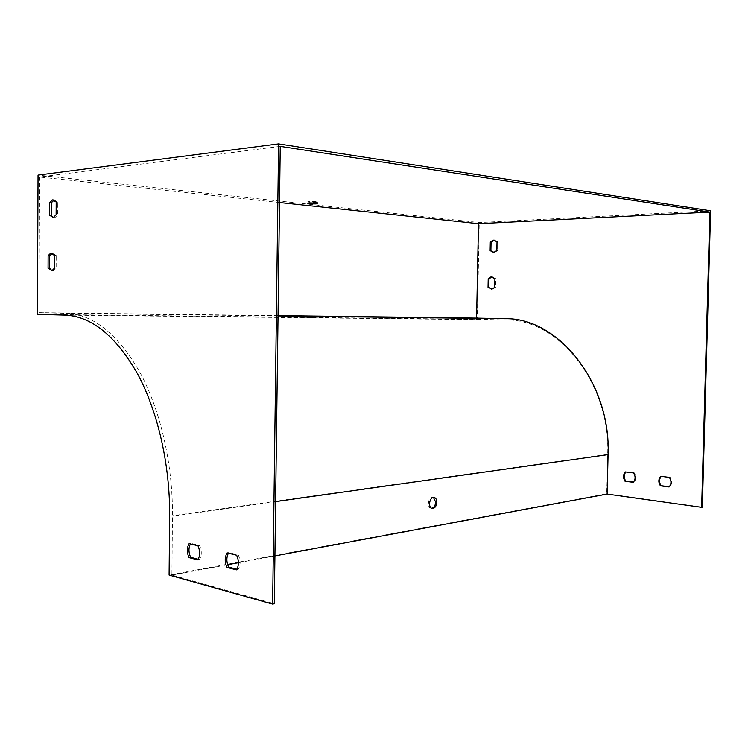 <?xml version="1.0" encoding="UTF-8"?>
<svg xmlns="http://www.w3.org/2000/svg" width="748" height="748" viewBox="0 0 748 748"><rect width="100%" height="100%" fill="white"/><g stroke="black" fill="none" stroke-linecap="round" stroke-linejoin="round"><path stroke-width="0.56" stroke-dasharray="3.74 2.81" d="M236.882 569.228L238.107 569.546C240.688 565.301 240.744 560.43 238.275 554.923L228.813 552.613L228.411 553.211M51.911 270.589L53.65 270.617L56.128 268.158L56.194 255.517L52.379 253.217M53.258 217.49L54.959 217.584L57.718 214.872L57.792 202.175L54.193 200.015M198.201 559.261L199.445 559.588C201.838 555.474 201.885 550.771 199.594 545.479L190.787 543.329L190.413 543.908M280.238 146.374L39.625 177.014L38.99 312.655L66.722 313.356C93.378 314.487 117.745 334.085 139.82 372.177C160.334 409.951 172.91 463.919 172.47 516.204L171.909 575.1L274.292 603.739M278.032 315.628L38.99 312.655M274.909 555.923L238.444 562.711M227.654 564.721L171.909 575.1M309.438 202.241L307.933 201.969C306.1 201.352 316.441 201.362 317.778 201.988C317.395 202.502 314.609 202.586 309.438 202.241M710.6 210.777L479.253 222.539L38.045 175.097M279.509 202.521L39.625 177.014M37.4 314.366L477.327 319.321L479.253 222.539M313.88 317.657L307.718 317.563L313.88 317.657M477.327 319.321L505.938 319.957C557.83 318.676 610.686 383.144 607.685 454.391L606.712 493.792L169.104 575.072M431.68 508.266L430.811 508.182C426.267 507.144 428.707 495.718 433.129 497.289L433.429 497.401M702.325 507.191L606.712 493.792M661.195 476.373L670.058 477.252C672.274 480.74 672.19 483.937 669.797 486.836L669.282 486.77M492.203 276.919L495.672 278.639L495.485 287.382L492.913 289.046L491.567 289.093M494.54 240.155L497.775 241.791L497.598 250.561L494.737 252.366L493.418 252.356M625.824 471.997L634.267 472.839C636.38 476.233 636.305 479.356 634.024 482.198L633.491 482.123M633.304 482.329L634.024 482.198M625.272 471.932L625.992 471.81M633.547 472.951L634.267 472.839M197.94 545.75L199.594 545.479M197.799 559.878L199.445 559.588M189.141 543.6L190.787 543.329M497.018 241.716L497.775 241.791M496.831 250.505L497.598 250.561M56.128 214.751L57.718 214.872M56.194 202.025L57.792 202.175M494.905 278.593L495.672 278.639M494.727 287.354L495.485 287.382M54.529 268.093L56.128 268.158M54.595 255.442L56.194 255.517M669.086 486.976L669.797 486.836M660.671 476.308L661.382 476.186M669.348 477.383L670.058 477.252M236.62 555.222L238.275 554.923M236.452 569.864L238.107 569.546M227.158 552.903L228.813 552.613M278.032 315.937L66.722 313.356M275.619 501.618L172.47 516.204M65.113 315.123L505.938 319.957M169.646 516.167L607.685 454.391M493.97 252.3L494.737 252.366M53.36 217.453L54.959 217.584M492.156 289.018L492.913 289.046M52.061 270.552L53.65 270.617M433.756 497.392L433.129 497.289M431.998 508.388L430.811 508.182M317.76 203.437L317.778 201.988M307.914 203.194L307.933 201.969M307.737 316.133L307.718 317.563M314.74 316.254L314.721 317.694"/><path stroke-width="1.12" d="M228.411 553.211C226.279 557.447 226.364 562.075 228.645 567.106L236.882 569.228M52.379 253.217L49.705 255.769L49.639 268.317L51.911 270.589M54.193 200.015L51.266 202.802L51.21 215.415L53.258 217.49M190.413 543.908C188.44 548.013 188.515 552.482 190.647 557.316L198.201 559.261M272.627 604.113L278.583 143.887L38.045 175.097L37.4 314.366L65.113 315.123C91.49 316.301 115.585 335.759 137.389 373.523C157.66 410.961 170.077 464.405 169.646 516.167L169.104 575.072L272.627 604.113L274.292 603.739L280.238 146.374L709.871 212.095L478.468 223.671L476.588 318.106L505.199 318.713C557.625 317.358 611.116 382.537 608.077 454.625L607.105 494.082L701.633 507.35L709.871 212.095M660.671 476.308L669.348 477.383C671.564 480.87 671.48 484.068 669.086 486.976L660.419 485.845C658.231 482.385 658.315 479.197 660.671 476.308M494.905 278.593L494.727 287.354L492.156 289.018L488.042 287.363L488.21 278.658L490.866 276.956L494.905 278.593M497.018 241.716L496.831 250.505L493.97 252.3L490.118 250.702L490.295 241.959L493.241 240.127L497.018 241.716M625.272 471.932L633.547 472.951C635.66 476.354 635.585 479.477 633.304 482.329L625.038 481.254C622.944 477.869 623.028 474.765 625.272 471.932M313.898 316.226L307.737 316.124L313.898 316.226M476.588 318.106L278.032 315.628M436.832 502.338C436.785 499.729 435.944 498.112 434.317 497.485C429.894 495.915 427.454 507.34 431.998 508.388C434.728 508.528 436.346 506.508 436.832 502.338M607.105 494.082L274.909 555.923M238.444 562.711L227.654 564.721M278.583 143.887L710.6 210.777L702.325 507.191L701.633 507.35M478.468 223.671L279.509 202.521M433.429 497.401L435.654 502.142C435.336 505.648 434.018 507.696 431.68 508.266M236.62 555.222C239.079 560.738 239.023 565.619 236.452 569.864L226.99 567.423C224.578 561.963 224.634 557.12 227.158 552.903L236.62 555.222M54.529 268.093L52.061 270.552L48.059 268.252L48.115 255.685L50.658 253.17L54.595 255.442L54.529 268.093M56.128 214.751L53.36 217.453L49.611 215.293L49.677 202.661L52.51 199.884L56.194 202.025L56.128 214.751M197.94 545.75C200.24 551.052 200.193 555.764 197.799 559.878L189.001 557.606C186.748 552.361 186.794 547.695 189.141 543.6L197.94 545.75M669.282 486.77L661.129 485.714C658.997 482.376 659.016 479.262 661.195 476.373M491.567 289.093L488.799 287.4L488.977 278.695L492.203 276.919M493.418 252.356L490.884 250.758L491.062 242.025L494.54 240.155M633.491 482.123L625.758 481.123C623.72 477.879 623.748 474.83 625.824 471.997M309.42 203.69C314.59 204.036 317.367 203.952 317.76 203.437C316.423 202.83 306.082 202.802 307.914 203.419L309.42 203.69M625.038 481.254L625.758 481.123M189.001 557.606L190.647 557.316M490.118 250.702L490.884 250.758M490.295 241.959L491.062 242.025M49.611 215.293L51.21 215.415M49.677 202.661L51.266 202.802M488.042 287.363L488.799 287.4M488.21 278.658L488.977 278.695M48.059 268.252L49.639 268.317M48.115 255.685L49.705 255.769M660.419 485.845L661.129 485.714M226.99 567.423L228.645 567.106M505.199 318.713L278.032 315.937M608.077 454.625L275.619 501.618M493.241 240.127L494.007 240.201M52.51 199.884L54.108 200.034M490.866 276.956L491.632 276.994M50.658 253.17L52.248 253.254M434.317 497.485L433.756 497.392"/></g></svg>
